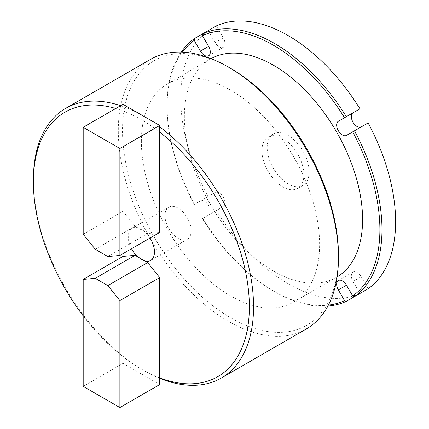 <?xml version="1.0" encoding="UTF-8"?>
<svg xmlns="http://www.w3.org/2000/svg" width="429" height="429" viewBox="0 0 429 429"><rect width="100%" height="100%" fill="white"/><g stroke="black" fill="none" stroke-linecap="round" stroke-linejoin="round"><path stroke-width="0.32" stroke-dasharray="2.15 1.61" d="M368.103 288.749L361.175 276.743A8.156 4.708 -120 0 0 353.019 272.034A8.156 4.708 -120 0 0 353.019 281.451L359.952 293.457A151.973 87.741 60 0 1 216.35 210.553L223.284 206.547A8.156 4.708 -120 0 0 224.973 202.815A8.156 4.708 -120 0 0 221.412 194.61A8.156 4.708 -120 0 0 215.127 192.423L208.194 196.428A151.973 87.741 60 0 1 180.689 97.64A151.973 87.741 60 0 1 208.194 30.609L215.127 42.621A8.156 4.708 -120 0 0 223.284 47.329A8.156 4.708 -120 0 0 224.973 43.597A8.156 4.708 -120 0 0 223.284 37.913L216.35 25.901M328.367 305.11A150.493 86.889 60 0 1 273.471 291.028A150.493 86.889 60 0 1 202.413 218.597L208.607 215.02A8.156 4.708 -120 0 0 210.296 211.288A8.156 4.708 -120 0 0 206.735 203.083A8.156 4.708 -120 0 0 200.45 200.901L194.262 204.472A150.493 86.889 60 0 1 167.058 106.719L167.058 105.507A151.973 87.741 60 0 1 181.231 52.097M309.121 171.788A29.655 17.122 60 0 1 302.976 185.36A29.655 17.122 60 0 1 280.126 177.418A29.655 17.122 60 0 1 267.181 147.576A29.655 17.122 60 0 1 273.327 133.998A29.655 17.122 60 0 1 296.176 141.945A29.655 17.122 60 0 1 309.121 171.788M303.877 174.812A29.655 17.122 60 0 1 297.737 188.39A29.655 17.122 60 0 1 274.887 180.443A29.655 17.122 60 0 1 261.942 150.6A29.655 17.122 60 0 1 268.082 137.028A29.655 17.122 60 0 1 290.932 144.97A29.655 17.122 60 0 1 303.877 174.812M145.045 261.068A18.533 10.698 60 0 1 137.704 256.832M131.526 248.723A18.533 10.698 60 0 1 128.271 236.856A18.533 10.698 60 0 1 132.105 228.373A18.533 10.698 60 0 1 137.704 227.778A18.533 10.698 60 0 1 145.045 232.014L147.662 233.526L159.722 232.448M191.173 230.802A18.533 10.698 60 0 1 187.334 239.285A18.533 10.698 60 0 1 173.053 234.32A18.533 10.698 60 0 1 164.961 215.669A18.533 10.698 60 0 1 168.801 207.186A18.533 10.698 60 0 1 183.081 212.151A18.533 10.698 60 0 1 191.173 230.802M120.629 105.679A155.679 89.881 60 0 1 159.722 126.871M115.75 108.494A152.713 88.17 60 0 1 123.026 110.95A152.713 88.17 60 0 1 159.722 132.137M306.231 329.005A155.679 89.881 60 0 1 186.266 287.296A155.679 89.881 60 0 1 118.307 130.625A155.679 89.881 60 0 1 150.552 59.358M338.476 255.319A152.713 88.17 60 0 1 230.486 317.664A152.713 88.17 60 0 1 122.501 130.625A152.713 88.17 60 0 1 230.491 68.281M141.372 141.522A126.029 72.764 60 0 1 167.476 83.827A126.029 72.764 60 0 1 264.591 117.594A126.029 72.764 60 0 1 319.605 244.423A126.029 72.764 60 0 1 293.5 302.113A126.029 72.764 60 0 1 196.385 268.35A126.029 72.764 60 0 1 141.372 141.522M337.103 276.936A126.029 72.764 60 0 1 336.486 277.3A126.029 72.764 60 0 1 239.371 243.533A126.029 72.764 60 0 1 184.357 116.704A126.029 72.764 60 0 1 210.462 59.009A126.029 72.764 60 0 1 211.084 58.655M208.194 196.428L194.568 204.295A151.973 87.741 60 0 1 167.058 105.507M194.568 204.295L194.262 204.472M123.026 104.295L123.026 211.266L135.081 226.26L145.045 232.014A18.533 10.698 60 0 1 150.021 238.047M123.026 256.392L123.026 356.708A152.713 88.17 60 0 1 83.188 315.867M167.058 106.719A150.493 86.889 60 0 1 182.309 52.14M208.194 30.609L202.719 33.773M202.413 218.597L202.719 218.42A151.973 87.741 60 0 0 274.522 291.634A151.973 87.741 60 0 0 327.863 306.065M216.35 210.553L202.719 218.42M159.722 378.314A155.679 89.881 60 0 1 143.468 370.324A155.679 89.881 60 0 1 33.387 179.654M159.722 377.895A152.713 88.17 60 0 1 141.372 369.112A152.713 88.17 60 0 1 123.026 356.708L123.026 363.363L159.722 384.55M359.952 108.81L353.019 112.811M361.154 126.946A8.156 4.708 -120 0 0 361.175 126.936L368.103 122.935M223.284 206.547L208.607 215.02L223.284 206.547M361.175 126.936L346.493 135.408M83.188 234.266L123.026 211.266M95.243 249.265L135.081 226.26M107.824 256.526L147.662 233.526M83.188 386.363L123.026 363.363M223.284 37.913L215.127 42.621M361.175 276.743L353.019 281.451M297.737 188.39L302.976 185.36M150.638 260.473L187.334 239.285M167.476 83.827L210.462 59.009M273.471 291.028L274.522 291.634M293.5 302.113L336.486 277.3M141.372 369.112L143.468 370.324M132.105 228.373L168.801 207.186M268.082 137.028L273.327 133.998M353.019 272.034L338.342 280.507M223.284 47.329L208.607 55.802"/><path stroke-width="0.64" d="M182.309 52.14A150.493 86.889 60 0 1 194.262 40.369L200.45 51.094A8.156 4.708 -120 0 0 208.607 55.802A8.156 4.708 -120 0 0 210.296 52.07A8.156 4.708 -120 0 0 208.607 46.386L202.413 35.661A150.493 86.889 60 0 1 344.53 117.712L346.321 116.677A151.973 87.741 60 0 0 202.719 33.773L202.413 35.661M150.021 238.047A18.533 10.698 60 0 1 154.478 251.989A18.533 10.698 60 0 1 150.638 260.473A18.533 10.698 60 0 1 145.045 261.068L137.704 256.832A18.533 10.698 60 0 1 131.526 248.723M119.879 255.448L119.879 148.482L83.188 127.295L83.188 234.266L95.243 249.265L107.824 256.526L119.879 255.448L159.722 232.448L159.722 132.137A152.713 88.17 60 0 1 249.362 306.767A152.713 88.17 60 0 1 159.722 377.895L159.722 277.579L147.662 262.58L145.045 261.068M83.188 315.867A152.713 88.17 60 0 1 33.387 182.078L33.387 179.654A155.679 89.881 60 0 1 65.632 108.387A155.679 89.881 60 0 1 120.629 105.679M159.722 126.871A155.679 89.881 60 0 1 253.555 306.767A155.679 89.881 60 0 1 221.31 378.035A155.679 89.881 60 0 1 159.722 378.314M33.387 182.078A152.713 88.17 60 0 1 115.75 108.494M65.632 108.387L150.552 59.358A155.679 89.881 60 0 1 228.394 67.069A155.679 89.881 60 0 1 338.476 257.738A155.679 89.881 60 0 1 306.231 329.005L221.31 378.035M228.394 67.069L230.491 68.281A152.713 88.17 60 0 1 338.476 255.319L338.476 257.738M211.084 58.655A126.029 72.764 60 0 1 307.984 93.206A126.029 72.764 60 0 1 362.585 219.605A126.029 72.764 60 0 1 337.103 276.936M137.704 256.832L135.081 255.319L123.026 256.392L83.188 279.397L83.188 386.363L119.879 407.55L159.722 384.55L159.722 377.895M194.262 40.369L194.568 38.481A151.973 87.741 60 0 0 181.231 52.097M346.321 116.677L359.952 108.81A151.973 87.741 60 0 0 216.35 25.901L194.568 38.481M359.952 293.457L346.321 301.33L344.53 300.649A150.493 86.889 60 0 1 328.367 305.11M346.321 301.33A151.973 87.741 60 0 1 327.863 306.065M354.477 296.621L368.103 288.749A151.973 87.741 60 0 0 368.103 122.935L354.477 130.802A151.973 87.741 60 0 1 354.477 296.621L352.686 295.94L346.493 285.215A8.156 4.708 -120 0 0 338.342 280.507A8.156 4.708 -120 0 0 338.342 289.924L344.53 300.649M354.477 130.802L352.686 131.837A150.493 86.889 60 0 1 352.686 295.94M344.53 117.712L338.342 121.289A8.156 4.708 -120 0 0 338.342 130.7A8.156 4.708 -120 0 0 346.493 135.408L352.686 131.837M353.019 112.811L338.342 121.289L353.019 112.811A8.156 4.708 -120 0 0 353.008 122.211A8.156 4.708 -120 0 0 361.154 126.946M159.722 132.137L159.722 125.477L123.026 104.295L83.188 127.295M119.879 148.482L159.722 125.477M119.879 407.55L119.879 300.579L159.722 277.579M119.879 300.579L107.824 285.58L147.662 262.58M107.824 285.58L95.243 278.319L135.081 255.319M95.243 278.319L83.188 279.397M346.493 285.215L338.342 289.924M208.607 46.386L200.45 51.094"/></g></svg>
